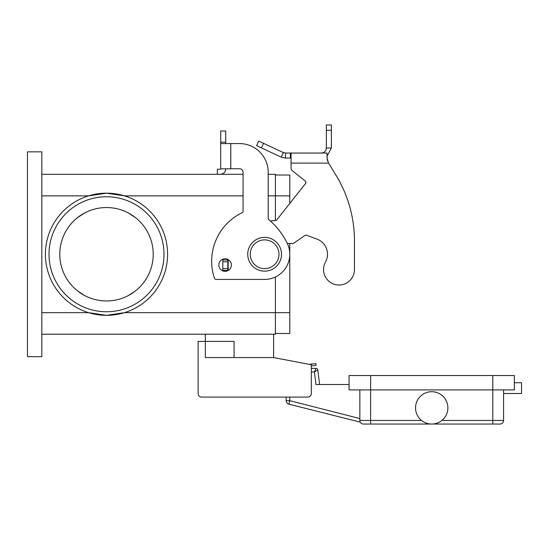 <?xml version="1.0" encoding="UTF-8"?>
<svg xmlns="http://www.w3.org/2000/svg" width="549" height="549" viewBox="0 0 549 549"><rect width="100%" height="100%" fill="white"/><g stroke="black" fill="none" stroke-linecap="round" stroke-linejoin="round"><path stroke-width="0.82" d="M316.018 368.352L314.426 371.941L317.802 369.93A1.798 1.798 0 0 0 316.018 368.352A1.798 1.798 0 0 1 317.802 369.93A1.798 1.798 0 0 0 316.018 368.352L311.331 368.352L311.331 365.902L316.1 365.38L315.908 363.596L309.128 364.337M359.842 389.907L359.842 420.452A3.596 3.596 0 0 0 363.438 424.048L499.988 424.048A3.596 3.596 0 0 0 502.527 422.998A3.596 3.596 0 0 1 499.988 424.048M437.45 422.998L436.997 423.162M447.881 407.88A16.168 16.168 0 0 1 431.713 424.048A16.168 16.168 0 0 1 415.545 407.88A16.168 16.168 0 0 1 431.713 391.705A16.168 16.168 0 0 1 447.881 407.88M425.976 422.998L426.429 423.162M514.365 382.722L521.55 382.722L521.55 393.503L503.584 393.503M370.623 375.537L370.623 389.907L349.061 389.907L349.061 375.537L514.365 375.537L514.365 389.907L492.803 389.907L492.803 420.452L441.876 420.452M421.55 420.452L370.623 420.452L370.623 389.907L492.803 389.907L492.803 375.537M503.584 389.907L503.584 420.452A3.596 3.596 0 0 1 502.527 422.998A3.596 3.596 0 0 0 503.584 420.452L492.803 420.452L492.803 424.048M360.254 422.126L288.884 404.174A3.596 3.596 0 0 1 286.18 400.688A3.596 3.596 0 0 0 288.884 404.174L289.769 400.688L289.769 397.099M311.331 371.941L314.426 371.941L315.97 384.52L349.061 384.52M319.593 384.52L317.802 369.93M273.601 334.211L273.601 357.571L311.331 364.756L311.331 393.503A3.596 3.596 0 0 1 307.742 397.099L201.73 397.099L286.18 397.099L286.18 400.688L289.769 400.688L359.842 418.544M281.507 254.256A16.889 16.889 0 0 0 264.618 237.367A16.889 16.889 0 0 0 247.729 254.256A16.889 16.889 0 0 0 264.618 271.144A16.889 16.889 0 0 0 281.507 254.256M234.073 357.571L234.073 341.396L205.326 341.396L205.326 334.211M77.546 217.603L84.718 212.937A46.713 46.713 0 0 1 128.288 212.93L135.466 217.603M153.219 254.256A46.713 46.713 0 0 0 106.506 207.543A46.713 46.713 0 0 0 59.793 254.256A46.713 46.713 0 0 0 106.506 300.969A46.713 46.713 0 0 0 153.219 254.256M49.012 254.256A57.494 57.494 0 0 1 106.506 196.762A57.494 57.494 0 0 1 164 254.256A57.494 57.494 0 0 1 106.506 311.75A57.494 57.494 0 0 1 49.012 254.256M41.827 195.863L88.561 195.863L106.506 193.166A61.09 61.09 0 0 1 167.596 254.256A61.09 61.09 0 0 1 106.506 315.346L88.561 312.649L41.827 312.649M41.827 334.211L275.399 334.211L275.399 312.649L124.451 312.649L106.506 315.346A61.09 61.09 0 0 1 45.416 254.256A61.09 61.09 0 0 1 106.506 193.166L124.451 195.863L243.056 195.863M225.09 271.323A6.286 6.286 0 0 0 231.376 265.037A6.286 6.286 0 0 0 225.09 258.751A6.286 6.286 0 0 0 218.804 265.037A6.286 6.286 0 0 0 225.09 271.323M220.719 168.735L220.719 143.577L239.467 143.577A28.747 28.747 0 0 1 268.214 172.324L268.214 218.324A1.798 1.798 0 0 0 268.852 219.696A71.871 71.871 0 0 1 287.23 243.234A25.151 25.151 0 0 1 264.618 279.414L216.107 279.414A1.798 1.798 0 0 1 214.398 278.178A53.905 53.905 0 0 1 242.047 212.751A1.798 1.798 0 0 0 243.056 211.139L243.056 172.324A3.596 3.596 0 0 0 239.467 168.735L220.719 168.866A0.357 0.357 0 0 1 220.643 169.085L220.719 168.866A0.357 0.357 0 0 1 220.362 169.229A0.357 0.357 0 0 0 220.643 169.085M220.719 143.577L220.719 130.998L225.749 130.998L225.749 143.577M225.749 168.735L225.749 168.866A5.387 5.387 0 0 1 220.362 174.259L217.349 174.259L217.349 169.229L220.362 169.229M219.147 174.259L220.362 174.259A5.387 5.387 0 0 0 224.665 172.112M230.779 168.735L230.779 143.577L239.467 143.577A28.747 28.747 0 0 1 268.214 172.324M268.852 219.696A71.871 71.871 0 0 1 287.23 243.234A25.151 25.151 0 0 1 264.618 279.414M243.056 172.324A3.596 3.596 0 0 0 239.467 168.735M216.107 279.414A1.798 1.798 0 0 1 214.398 278.178A53.905 53.905 0 0 1 242.047 212.751M27.45 356.672L27.45 151.847L41.827 151.847L41.827 356.672L27.45 356.672M41.827 174.301L243.056 174.301M268.214 174.301L275.399 174.301L275.399 220.533M289.769 243.475L289.769 312.649L275.399 312.649L275.399 276.984M275.399 175.021L289.769 175.021L289.769 203.453M289.769 312.649L289.769 333.49L275.399 333.49M135.466 290.915L128.294 295.582A46.713 46.713 0 0 1 84.724 295.582L77.546 290.915M201.73 397.099A3.596 3.596 0 0 1 198.141 393.503L198.141 341.396L205.326 341.396L205.326 357.571L273.601 357.571M198.141 393.503L198.141 371.941M354.455 269.566A15.454 15.454 0 0 1 352.52 277.046A15.454 15.454 0 0 0 354.455 269.566L354.455 240.819L354.455 269.566M285.466 153.041L285.466 158.071L281.212 157.131L256.589 145.65L258.716 141.086L283.339 152.567L285.466 153.041L327.005 153.041L327.19 159.478M325.482 262.086A16.168 16.168 0 0 0 316.938 239.089A16.168 16.168 0 0 1 325.482 262.086A15.454 15.454 0 0 0 331.521 283.085A15.454 15.454 0 0 0 352.52 277.046A15.454 15.454 0 0 1 331.521 283.085A15.454 15.454 0 0 1 325.482 262.086M291.066 153.041L291.066 163.101L328.57 163.101L335.926 175.11L328.57 163.101L327.005 158.071M305.258 180.978L292.432 170.835L305.258 180.978A1.798 1.798 0 0 1 305.553 183.503A1.798 1.798 0 0 0 305.258 180.978M323.073 152.725L323.018 152.746C325.118 151.867 326.23 150.289 326.346 148.01L326.079 149.623M323.018 152.746L321.316 153.041L323.121 153.041M327.197 159.512L327.794 161.358M331.376 148.01L326.346 148.01L326.346 124.952L331.376 124.952L331.376 148.01L327.005 156.307M281.212 157.131L283.339 152.567M291.066 158.071L285.466 158.071M291.066 163.101L291.066 168.015A3.596 3.596 0 0 0 292.432 170.835A3.596 3.596 0 0 1 291.066 168.015M305.553 183.503L276.806 219.847A1.798 1.798 0 0 1 275.557 220.52L270.334 220.979M228.686 259.876L227.828 260.006L227.828 270.431L228.329 270.431M287.347 243.475L293.365 243.475L304.921 235.466A1.798 1.798 0 0 1 306.568 235.26L316.938 239.089M354.455 240.819A125.769 125.769 0 0 0 335.926 175.11A125.769 125.769 0 0 1 354.455 240.819M227.828 260.006L222.798 260.006L222.798 270.431L227.828 270.431M360.899 422.998A3.596 3.596 0 0 0 363.438 424.048M359.842 420.452L370.623 420.452L370.623 424.048M250.241 254.256A14.377 14.377 0 0 0 264.618 268.633A14.377 14.377 0 0 0 278.995 254.256A14.377 14.377 0 0 0 264.618 239.886A14.377 14.377 0 0 0 250.241 254.256M220.719 142.184L225.749 142.184M289.769 195.863L268.214 195.863M290.4 153.041L290.4 158.071M326.346 130.278L331.376 130.278M228.192 260.006L228.192 270.431M227.828 261.804L222.798 261.804M227.828 268.633L222.798 268.633M263.541 143.337L261.413 147.901"/></g></svg>
